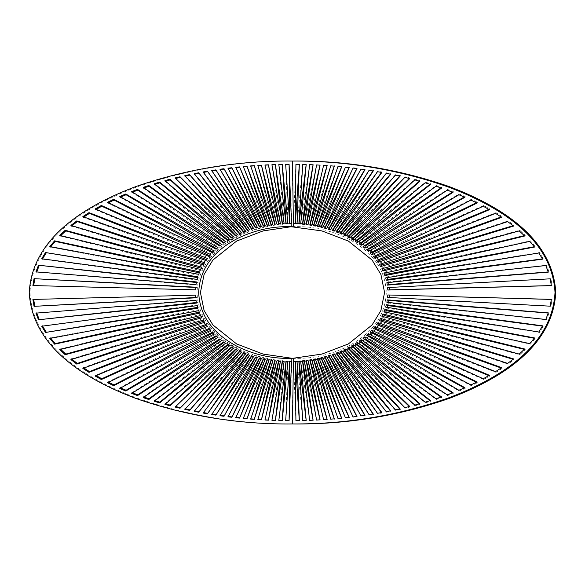 <?xml version="1.0" encoding="UTF-8"?>
<svg xmlns="http://www.w3.org/2000/svg" width="585" height="585" viewBox="0 0 585 585"><rect width="100%" height="100%" fill="white"/><g stroke="black" fill="none" stroke-linecap="round" stroke-linejoin="round"><path stroke-width="0.44" stroke-dasharray="2.92 2.19" d="M299.323 164.37L295.922 164.363M295.323 223.404L293.48 223.433L295.198 223.572M293.48 223.433L295.908 164.348M306.174 164.487L302.759 164.473M299.023 223.419L297.173 223.397L298.862 223.814M297.173 223.397L302.745 164.414M302.745 223.543L300.88 223.463L309.619 164.575L313.055 164.802M300.88 223.463L302.518 224.15M306.489 223.784L304.617 223.645L316.558 164.831L320.024 165.145M304.617 223.645L306.174 224.581M310.262 224.143L308.375 223.945L323.578 165.189L327.081 165.592M308.375 223.945L309.838 225.101M314.065 224.625L312.156 224.369L330.715 165.643L334.262 166.14M312.156 224.369L313.523 225.722M317.889 225.24L315.973 224.918L337.998 166.213L341.596 166.813M315.973 224.918L317.216 226.446M321.75 225.993L319.82 225.598L345.45 166.9L349.106 167.61M319.82 225.598L320.938 227.28M325.64 226.892L323.688 226.424L353.099 167.734L357.004 168.202L356.821 168.553M357.004 168.202L356.982 168.568M323.688 226.424L324.69 228.23M329.56 227.938L327.6 227.397L360.974 168.714L365.011 169.27L364.784 169.65M365.011 169.27L364.974 169.679M327.6 227.397L328.47 229.313M360.974 168.714L360.945 169.102M333.516 229.144L331.534 228.516L369.12 169.869L373.296 170.513L373.011 170.937M373.296 170.513L373.245 170.974M331.534 228.516L332.28 230.527M369.12 169.869L369.069 170.301M337.486 230.519L335.498 229.81L377.559 171.215L381.895 171.975L381.552 172.429M381.895 171.975L381.822 172.473M335.498 229.81L336.112 231.887M377.559 171.215L377.493 171.697M341.486 232.084L339.483 231.28L386.319 172.787L390.839 173.672L390.429 174.154M390.839 173.672L390.743 174.22M339.483 231.28L339.973 233.415M386.319 172.787L386.239 173.314M345.501 233.839L343.49 232.932L395.453 174.623L400.162 175.646L399.679 176.151M400.162 175.646L400.045 176.239M343.49 232.932L343.848 235.111M395.453 174.623L395.343 175.193M349.516 235.799L347.505 234.79L404.974 176.75L409.895 177.942L409.339 178.476M409.895 177.942L409.749 178.579M347.505 234.79L347.731 236.998M404.974 176.75L404.842 177.365M353.515 237.985L351.519 236.867L414.919 179.229L420.059 180.619L419.43 181.16M420.059 180.619L419.891 181.291M351.519 236.867L351.614 239.089M414.919 179.229L414.765 179.887M357.486 240.406L355.505 239.163L425.317 182.118L430.684 183.741L429.975 184.282M430.684 183.741L430.48 184.443M355.505 239.163L355.468 241.393M425.317 182.118L425.127 182.805M361.406 243.082L359.453 241.715L436.169 185.482L441.77 187.368L440.98 187.917M441.77 187.368L441.529 188.107M359.453 241.715L359.285 243.93M436.169 185.482L435.949 186.205M365.237 246.022L363.336 244.515L447.474 189.408L453.295 191.602L452.432 192.136M453.295 191.602L453.009 192.363M363.336 244.515L363.029 246.709M447.474 189.408L447.211 190.154M368.396 248.713L367.117 247.587L459.21 193.979L465.214 196.538L464.285 197.043M465.214 196.538L464.885 197.306M367.117 247.587L366.671 249.744M459.21 193.979L458.903 194.739M371.928 252.113L370.766 250.943L471.298 199.302L477.44 202.278L476.461 202.746M477.44 202.278L477.06 203.046M370.766 250.943L370.166 253.034M471.298 199.302L470.94 200.07M375.27 255.769L374.232 254.577L483.627 205.489L489.82 208.94L488.811 209.357M489.82 208.94L489.389 209.693M374.232 254.577L373.486 256.588M483.627 205.489L483.217 206.249M378.371 259.696L377.471 258.497L496.007 212.648L502.149 216.625L501.126 216.984M502.149 216.625L501.659 217.342M377.471 258.497L376.572 260.398M496.007 212.648L495.553 213.386M381.179 263.864L380.44 262.702L508.19 220.881L514.098 225.43L513.089 225.73M514.098 225.43L513.55 226.102M380.44 262.702L379.387 264.464M508.19 220.881L507.678 221.583M383.643 268.266L383.08 267.177L519.809 230.271L525.272 235.404L524.299 235.638M525.272 235.404L524.672 236.004M383.08 267.177L381.866 268.756M519.809 230.271L519.239 230.907M385.734 272.866L385.332 271.893L530.419 240.837L535.187 246.556L534.273 246.724M535.187 246.556L534.529 247.053M385.332 271.893L383.965 273.246M530.419 240.837L529.791 241.386M387.394 277.626L387.153 276.829L539.502 252.537L543.297 258.775L542.449 258.884M543.297 258.775L542.602 259.155M387.153 276.829L385.647 277.912M539.502 252.537L538.822 252.983M388.608 282.518L388.491 281.948L546.507 265.232L549.074 271.871L548.291 271.937M549.074 271.871L548.35 272.113M388.491 281.948L386.875 282.701M546.507 265.232L545.79 265.539M389.339 287.484L550.953 278.665L552.094 285.56L551.341 285.575M552.094 285.56L551.348 285.634M389.31 287.191L387.621 287.579M550.953 278.665L550.207 278.826M291.571 226.775L292.5 161.058C238.87 160.729 186.82 169.423 136.342 187.134C89.476 204.969 32.921 236.567 29.981 292.5C32.921 348.433 89.476 380.031 136.342 397.866C186.82 415.577 238.87 424.271 292.5 423.942L291.571 358.225C310.693 359.234 329.392 355.314 347.665 346.474C364.506 337.574 385.12 321.794 386.312 292.5C385.12 263.206 364.506 247.426 347.665 238.526C329.392 229.686 310.693 225.766 291.571 226.775L290.445 226.826M291.571 358.225L290.445 358.174M289.677 223.404L287.974 223.682L285.677 164.37M287.974 223.682L291.52 223.433M285.977 223.419L284.31 223.975L278.826 164.487M284.31 223.975L287.827 223.397M286.138 223.814L286.116 223.411M271.915 164.809L280.654 224.355L282.255 223.543M280.654 224.355L284.12 223.463M282.482 224.15L282.416 223.536M264.939 165.145L276.99 224.83L278.511 223.784M276.99 224.83L278.826 224.581L280.383 223.645M278.826 224.581L278.687 223.77M257.861 165.592L273.319 225.4L274.738 224.143M273.319 225.4L275.162 225.101L276.625 223.945M275.162 225.101L274.935 224.121M250.665 166.147L269.634 226.073L270.935 224.625M269.634 226.073L271.477 225.722L272.844 224.369M271.477 225.722L271.162 224.596M243.309 166.82L265.919 226.848L267.111 225.24M265.919 226.848L267.784 226.446L269.027 224.918M267.784 226.446L267.352 225.196M235.77 167.624L262.19 227.74L263.25 225.993M262.19 227.74L264.062 227.28L265.18 225.598M264.062 227.28L263.513 225.942M228.018 168.568L258.424 228.757L259.36 226.892M258.424 228.757L260.31 228.23L261.312 226.424M260.31 228.23L259.645 226.819M220.216 169.65L219.989 169.27M220.026 169.679L254.629 229.898L255.44 227.938M254.629 229.898L256.53 229.313L257.4 227.397M256.53 229.313L255.747 227.85M211.989 170.937L211.704 170.513M211.755 170.974L250.811 231.185L251.484 229.144M250.811 231.185L252.72 230.527L253.466 228.516M252.72 230.527L251.813 229.035M203.448 172.429L203.105 171.975M203.178 172.473L246.958 232.625L247.513 230.519M246.958 232.625L248.888 231.887L249.502 229.81M248.888 231.887L247.864 230.395M194.571 174.154L194.161 173.672M194.257 174.22L243.089 234.241L243.514 232.084M243.089 234.241L245.027 233.415L245.517 231.28M245.027 233.415L243.886 231.931M185.321 176.151L184.838 175.646M184.955 176.239L239.214 236.026L239.499 233.839M239.214 236.026L241.152 235.111L241.51 232.932M241.152 235.111L239.901 233.656M175.661 178.476L175.105 177.942M175.251 178.579L235.324 238.015L235.484 235.799M235.324 238.015L237.269 236.998L237.495 234.79M237.269 236.998L235.909 235.579M165.57 181.16L165.109 181.291L164.941 180.619M165.109 181.291L231.455 240.208L231.484 237.985M231.455 240.208L233.386 239.089L233.481 236.867M233.386 239.089L231.938 237.729M155.025 184.282L154.52 184.443L154.316 183.741M154.52 184.443L227.616 242.629L227.514 240.406M227.616 242.629L229.532 241.393L229.495 239.163M229.532 241.393L227.989 240.099M144.02 187.917L143.471 188.107L143.23 187.368M143.471 188.107L223.836 245.29L223.594 243.082M223.836 245.29L225.715 243.93L225.547 241.715M225.715 243.93L224.099 242.716M132.568 192.136L131.991 192.363L131.705 191.602M131.991 192.363L220.136 248.194L219.763 246.022M220.136 248.194L221.971 246.709L221.664 244.515M221.971 246.709L220.296 245.583M120.715 197.043L120.115 197.306L119.786 196.538M120.115 197.306L216.56 251.353L216.04 249.232M216.56 251.353L218.329 249.744L217.883 247.587M218.329 249.744L216.604 248.713M108.539 202.746L107.94 203.046L107.56 202.278M107.94 203.046L213.145 254.775L212.479 252.72M213.145 254.775L214.834 253.034L214.234 250.943M214.834 253.034L213.072 252.113M96.189 209.357L95.611 209.693L95.179 208.94M95.611 209.693L209.935 258.46L209.116 256.501M209.935 258.46L211.514 256.588L210.768 254.577M211.514 256.588L209.73 255.769M83.874 216.984L83.341 217.342L82.851 216.625M83.341 217.342L206.98 262.402L206.008 260.566M206.98 262.402L208.428 260.398L207.529 258.497M208.428 260.398L206.629 259.696M71.911 225.73L71.45 226.102L70.902 225.43M71.45 226.102L204.333 266.577L203.2 264.903M204.333 266.577L205.613 264.464L204.56 262.702M205.613 264.464L203.821 263.864M60.701 235.638L60.328 236.004L59.729 235.404M60.328 236.004L202.037 270.979L200.743 269.502M202.037 270.979L203.134 268.756L201.92 267.177M203.134 268.756L201.357 268.266M50.727 246.724L50.471 247.053L49.813 246.556M50.471 247.053L200.136 275.557L198.703 274.336M200.136 275.557L201.035 273.246L199.668 271.893M201.035 273.246L199.266 272.866M42.551 258.884L41.703 258.775M42.398 259.155L198.681 280.295L197.116 279.374M198.681 280.295L199.353 277.912L197.847 276.829M199.353 277.912L197.606 277.626M36.709 271.937L35.926 271.871M36.65 272.113L197.686 285.129L196.033 284.559M197.686 285.129L198.125 282.701L196.509 281.948M198.125 282.701L196.392 282.518M33.659 285.575L32.906 285.56M33.652 285.634L195.485 289.838M197.189 290.036L197.379 287.579L195.69 287.191M197.379 287.579L195.661 287.484M285.677 420.63L287.974 361.318L289.677 361.596M287.974 361.318L291.52 361.567M278.826 420.513L284.31 361.025L285.977 361.581M284.31 361.025L287.827 361.603M286.138 361.186L286.116 361.589M271.945 420.198L280.654 360.645L282.255 361.457M280.654 360.645L284.12 361.537M282.482 360.85L282.416 361.464M264.976 419.854L276.99 360.17L278.511 361.216M276.99 360.17L278.826 360.418L280.383 361.354M278.826 360.418L278.687 361.23M257.919 419.408L273.319 359.599L274.738 360.857M273.319 359.599L275.162 359.899L276.625 361.055M275.162 359.899L274.935 360.879M250.738 418.86L269.634 358.927L270.935 360.375M269.634 358.927L271.477 359.278L272.844 360.631M271.477 359.278L271.162 360.404M243.404 418.187L265.919 358.152L267.111 359.76M265.919 358.152L267.784 358.554L269.027 360.082M267.784 358.554L267.352 359.804M235.894 417.39L262.19 357.26L263.25 359.007M262.19 357.26L264.062 357.72L265.18 359.402M264.062 357.72L263.513 359.058M228.179 416.447L258.424 356.243L259.36 358.108M228.018 416.432L227.996 416.798M258.424 356.243L260.31 356.77L261.312 358.576M260.31 356.77L259.645 358.181M220.216 415.35L254.629 355.102L255.44 357.062M220.026 415.321L219.989 415.73M254.629 355.102L256.53 355.687L257.4 357.603M256.53 355.687L255.747 357.15M211.989 414.063L250.811 353.815L251.484 355.855M211.755 414.026L211.704 414.487M250.811 353.815L252.72 354.473L253.466 356.484M252.72 354.473L251.813 355.965M203.448 412.571L246.958 352.375L247.513 354.481M203.178 412.527L203.105 413.025M246.958 352.375L248.888 353.113L249.502 355.19M248.888 353.113L247.864 354.605M194.571 410.846L243.089 350.759L243.514 352.916M194.257 410.78L194.161 411.328M243.089 350.759L245.027 351.585L245.517 353.72M245.027 351.585L243.886 353.069M185.321 408.849L239.214 348.974L239.499 351.161M184.955 408.761L184.838 409.354M239.214 348.974L241.152 349.888L241.51 352.068M241.152 349.888L239.901 351.344M175.661 406.524L235.324 346.985L235.484 349.201M175.251 406.421L175.105 407.058M235.324 346.985L237.269 348.002L237.495 350.21M237.269 348.002L235.909 349.42M165.57 403.84L165.109 403.709L231.455 344.792L231.484 347.015M165.109 403.709L164.941 404.381M231.455 344.792L233.386 345.911L233.481 348.133M233.386 345.911L231.938 347.271M155.025 400.718L154.52 400.557L227.616 342.371L227.514 344.594M154.52 400.557L154.316 401.259M227.616 342.371L229.532 343.607L229.495 345.837M229.532 343.607L227.989 344.901M144.02 397.083L143.471 396.893L223.836 339.709L223.594 341.918M143.471 396.893L143.23 397.632M223.836 339.709L225.715 341.07L225.547 343.285M225.715 341.07L224.099 342.283M132.568 392.864L131.991 392.637L220.136 336.806L219.763 338.978M131.991 392.637L131.705 393.398M220.136 336.806L221.971 338.291L221.664 340.485M221.971 338.291L220.296 339.417M120.715 387.957L120.115 387.694L216.56 333.647L216.04 335.768M120.115 387.694L119.786 388.462M216.56 333.647L218.329 335.256L217.883 337.413M218.329 335.256L216.604 336.287M108.539 382.254L107.94 381.954L213.145 330.225L212.479 332.28M107.94 381.954L107.56 382.722M213.145 330.225L214.834 331.966L214.234 334.057M214.834 331.966L213.072 332.887M96.189 375.643L95.611 375.307L209.935 326.54L209.116 328.499M95.611 375.307L95.179 376.06M209.935 326.54L211.514 328.412L210.768 330.423M211.514 328.412L209.73 329.231M83.874 368.016L83.341 367.658L206.98 322.598L206.008 324.434M83.341 367.658L82.851 368.374M206.98 322.598L208.428 324.602L207.529 326.503M208.428 324.602L206.629 325.304M71.911 359.27L71.45 358.897L204.333 318.423L203.2 320.097M71.45 358.897L70.902 359.57M204.333 318.423L205.613 320.536L204.56 322.298M205.613 320.536L203.821 321.136M60.701 349.362L60.328 348.996L202.037 314.021L200.743 315.498M60.328 348.996L59.729 349.596M202.037 314.021L203.134 316.244L201.92 317.823M203.134 316.244L201.357 316.734M50.727 338.276L50.471 337.947L200.136 309.443L198.703 310.664M50.471 337.947L49.813 338.444M200.136 309.443L201.035 311.754L199.668 313.107M201.035 311.754L199.266 312.134M42.551 326.116L198.681 304.705L197.116 305.626M42.398 325.845L41.703 326.225M198.681 304.705L199.353 307.088L197.847 308.171M199.353 307.088L197.606 307.374M36.709 313.063L197.686 299.871L196.033 300.441M36.65 312.887L35.926 313.129M197.686 299.871L198.125 302.299L196.509 303.052M198.125 302.299L196.392 302.482M33.659 299.425L195.485 295.162M33.652 299.366L32.906 299.44M197.189 294.964L197.379 297.421L195.69 297.809M197.379 297.421L195.661 297.516M299.323 420.63L295.922 420.637M295.323 361.596L293.48 361.567L295.198 361.428M293.48 361.567L295.908 420.652M306.174 420.513L302.759 420.527M299.023 361.581L297.173 361.603L298.862 361.186M297.173 361.603L302.745 420.586M302.745 361.457L300.88 361.537L309.619 420.425L313.085 420.191M300.88 361.537L302.518 360.85M306.489 361.216L304.617 361.354L316.558 420.169L320.061 419.854M304.617 361.354L306.174 360.418M310.262 360.857L308.375 361.055L323.578 419.811L327.139 419.408M308.375 361.055L309.838 359.899M314.065 360.375L312.156 360.631L330.715 419.357L334.335 418.853M312.156 360.631L313.523 359.278M317.889 359.76L315.973 360.082L337.998 418.787L341.691 418.18M315.973 360.082L317.216 358.554M321.75 359.007L319.82 359.402L345.45 418.099L349.23 417.376M319.82 359.402L320.938 357.72M325.64 358.108L323.688 358.576L353.099 417.266L356.982 416.432M323.688 358.576L324.69 356.77M329.56 357.062L327.6 357.603L360.974 416.286L365.011 415.73L364.974 415.321M365.011 415.73L364.784 415.35M360.974 416.286L360.945 415.898M327.6 357.603L328.47 355.687M333.516 355.855L331.534 356.484L369.12 415.131L373.296 414.487L373.245 414.026M373.296 414.487L373.011 414.063M369.12 415.131L369.069 414.699M331.534 356.484L332.28 354.473M337.486 354.481L335.498 355.19L377.559 413.785L381.895 413.025L381.822 412.527M381.895 413.025L381.552 412.571M377.559 413.785L377.493 413.303M335.498 355.19L336.112 353.113M341.486 352.916L339.483 353.72L386.319 412.213L390.839 411.328L390.743 410.78M390.839 411.328L390.429 410.846M386.319 412.213L386.239 411.686M339.483 353.72L339.973 351.585M345.501 351.161L343.49 352.068L395.453 410.377L400.162 409.354L400.045 408.761M400.162 409.354L399.679 408.849M395.453 410.377L395.343 409.807M343.49 352.068L343.848 349.888M349.516 349.201L347.505 350.21L404.974 408.25L409.895 407.058L409.749 406.421M409.895 407.058L409.339 406.524M404.974 408.25L404.842 407.635M347.505 350.21L347.731 348.002M353.515 347.015L351.519 348.133L414.919 405.771L420.059 404.381L419.891 403.709M420.059 404.381L419.43 403.84M414.919 405.771L414.765 405.112M351.519 348.133L351.614 345.911M357.486 344.594L355.505 345.837L425.317 402.882L430.684 401.259L430.48 400.557M430.684 401.259L429.975 400.718M425.317 402.882L425.127 402.195M355.505 345.837L355.468 343.607M361.406 341.918L359.453 343.285L436.169 399.518L441.77 397.632L441.529 396.893M441.77 397.632L440.98 397.083M436.169 399.518L435.949 398.794M359.453 343.285L359.285 341.07M365.237 338.978L363.336 340.485L447.474 395.592L453.295 393.398L453.009 392.637M453.295 393.398L452.432 392.864M447.474 395.592L447.211 394.846M363.336 340.485L363.029 338.291M368.396 336.287L367.117 337.413L459.21 391.021L465.214 388.462L464.885 387.694M465.214 388.462L464.285 387.957M459.21 391.021L458.903 390.261M367.117 337.413L366.671 335.256M371.928 332.887L370.766 334.057L471.298 385.698L477.44 382.722L477.06 381.954M477.44 382.722L476.461 382.254M471.298 385.698L470.94 384.93M370.766 334.057L370.166 331.966M375.27 329.231L374.232 330.423L483.627 379.511L489.82 376.06L489.389 375.307M489.82 376.06L488.811 375.643M483.627 379.511L483.217 378.751M374.232 330.423L373.486 328.412M378.371 325.304L377.471 326.503L496.007 372.352L502.149 368.374L501.659 367.658M502.149 368.374L501.126 368.016M496.007 372.352L495.553 371.614M377.471 326.503L376.572 324.602M381.179 321.136L380.44 322.298L508.19 364.119L514.098 359.57L513.55 358.897M514.098 359.57L513.089 359.27M508.19 364.119L507.678 363.417M380.44 322.298L379.387 320.536M383.643 316.734L383.08 317.823L519.809 354.729L525.272 349.596L524.672 348.996M525.272 349.596L524.299 349.362M519.809 354.729L519.239 354.093M383.08 317.823L381.866 316.244M385.734 312.134L385.332 313.107L530.419 344.163L535.187 338.444L534.529 337.947M535.187 338.444L534.273 338.276M530.419 344.163L529.791 343.614M385.332 313.107L383.965 311.754M387.394 307.374L387.153 308.171L539.502 332.463L543.297 326.225L542.602 325.845M543.297 326.225L542.449 326.116M539.502 332.463L538.822 332.017M387.153 308.171L385.647 307.088M388.608 302.482L388.491 303.052L546.507 319.768L549.074 313.129L548.35 312.887M549.074 313.129L548.291 313.063M546.507 319.768L545.79 319.461M388.491 303.052L386.875 302.299M389.339 297.516L550.953 306.335L552.094 299.44L551.348 299.366M552.094 299.44L551.341 299.425M550.953 306.335L550.207 306.174M389.31 297.809L387.621 297.421"/><path stroke-width="0.88" d="M299.337 164.407L297.026 223.682L295.198 223.572L295.922 164.363L299.337 164.407M299.323 164.37L295.323 223.404L297.026 223.682M387.811 290.036L387.621 287.579L550.207 278.826L551.348 285.634L387.811 290.036L389.515 289.838L389.31 287.191M387.314 285.129L386.875 282.701L545.79 265.539L548.35 272.113L387.314 285.129L388.966 284.559L388.491 281.948M386.319 280.295L385.647 277.912L538.822 252.983L542.602 259.155L386.319 280.295L387.884 279.374L387.394 277.626M384.864 275.557L383.965 273.246L529.791 241.386L534.529 247.053L384.864 275.557L386.297 274.336L385.734 272.866M382.963 270.979L381.866 268.756L519.239 230.907L524.672 236.004L382.963 270.979L384.257 269.502L383.643 268.266M380.667 266.577L379.387 264.464L507.678 221.583L513.55 226.102L380.667 266.577L381.8 264.903L381.179 263.864M378.02 262.402L376.572 260.398L495.553 213.386L501.659 217.342L378.02 262.402L378.992 260.566L378.371 259.696M375.065 258.46L373.486 256.588L483.217 206.249L489.389 209.693L375.065 258.46L375.884 256.501L375.27 255.769M371.855 254.775L370.166 253.034L470.94 200.07L477.06 203.046L371.855 254.775L372.521 252.72L371.928 252.113M368.44 251.353L366.671 249.744L458.903 194.739L464.885 197.306L368.44 251.353L368.959 249.232L368.396 248.713M364.864 248.194L363.029 246.709L447.211 190.154L453.009 192.363L364.864 248.194L365.237 246.022L364.704 245.583M361.164 245.29L359.285 243.93L435.949 186.205L441.529 188.107L361.164 245.29L361.406 243.082L360.901 242.716M357.384 242.629L355.468 241.393L425.127 182.805L430.48 184.443L357.384 242.629L357.486 240.406L357.011 240.099M353.545 240.208L351.614 239.089L414.765 179.887L419.891 181.291L353.545 240.208L353.515 237.985L353.062 237.729M349.676 238.015L347.731 236.998L404.842 177.365L409.749 178.579L349.676 238.015L349.091 235.579M345.786 236.026L343.848 235.111L395.343 175.193L400.045 176.239L345.786 236.026L345.099 233.656M341.911 234.241L339.973 233.415L386.239 173.314L390.743 174.22L341.911 234.241L341.113 231.931M338.042 232.625L336.112 231.887L377.493 171.697L381.822 172.473L338.042 232.625L337.135 230.395M334.189 231.185L332.28 230.527L369.069 170.301L373.245 170.974L334.189 231.185L333.187 229.035M330.371 229.898L328.47 229.313L360.945 169.102L364.974 169.679L330.371 229.898L329.253 227.85M326.576 228.757L324.69 228.23L353.077 168.078L356.982 168.568L326.576 228.757L325.355 226.819M322.81 227.74L320.938 227.28L345.435 167.208L349.23 167.624L322.81 227.74L321.487 225.942M319.081 226.848L317.216 226.446L337.991 166.469L341.691 166.82L319.081 226.848L317.648 225.196M315.366 226.073L313.523 225.722L330.722 165.855L334.335 166.147L315.366 226.073L313.838 224.596M311.681 225.4L309.838 225.101L323.585 165.358L327.139 165.592L311.681 225.4L310.065 224.121M308.01 224.83L306.174 224.581L316.565 164.963L320.061 165.145L308.01 224.83L306.313 223.77M304.346 224.355L302.518 224.15L309.633 164.67L313.085 164.809L304.346 224.355L302.584 223.536M300.69 223.975L298.862 223.814L302.759 164.473L306.189 164.56L300.69 223.975L298.884 223.411M291.571 226.775L321.933 230.921L348.36 241.057L372.075 260.018L380.908 274.475L384.579 292.5L380.908 310.525L372.075 324.982L348.36 343.943L321.933 354.079L293.429 358.225C274.306 359.234 255.608 355.314 237.334 346.474C220.494 337.574 199.88 321.794 198.688 292.5C199.88 263.206 220.494 247.426 237.334 238.526C255.608 229.686 274.306 225.766 293.429 226.775L292.5 161.058C346.13 160.729 398.18 169.423 448.658 187.134C495.524 204.969 552.079 236.567 555.019 292.5C552.079 348.433 495.524 380.031 448.658 397.866C398.18 415.577 346.13 424.271 292.5 423.942C346.123 424.52 398.253 416.045 448.9 398.524C495.904 380.82 552.781 349.091 555.75 292.5C552.781 235.909 495.904 204.18 448.9 186.476C398.253 168.955 346.123 160.48 292.5 161.058C238.877 160.48 186.747 168.955 136.1 186.476C89.096 204.18 32.219 235.909 29.25 292.5C32.219 349.091 89.096 380.82 136.1 398.524C186.747 416.045 238.877 424.52 292.5 423.942L293.429 358.225L292.5 358.225L294.555 358.174M306.174 164.487L299.023 223.419M313.077 164.692L302.745 223.543M320.053 164.999L306.489 223.784M327.132 165.401L310.262 224.143M334.342 165.913L314.065 224.625M341.698 166.542L317.889 225.24M349.245 167.303L321.75 225.993M357.004 168.202L325.64 226.892M365.011 169.27L329.56 227.938M373.296 170.513L333.516 229.144M381.895 171.975L337.486 230.519M390.839 173.672L341.486 232.084M400.162 175.646L345.501 233.839M409.339 178.476L349.516 235.799M419.43 181.16L353.515 237.985M429.975 184.282L357.486 240.406M440.98 187.917L361.406 243.082M452.432 192.136L365.237 246.022M464.285 197.043L368.959 249.232M476.461 202.746L372.521 252.72M488.811 209.357L375.884 256.501M501.126 216.984L378.992 260.566M513.089 225.73L381.8 264.903M524.299 235.638L384.257 269.502M534.273 246.724L386.297 274.336M542.449 258.884L387.884 279.374M548.291 271.937L388.966 284.559M551.341 285.575L389.515 289.838M291.571 358.225L263.067 354.079L236.64 343.943L212.925 324.982L204.092 310.525L200.421 292.5L204.092 274.475L212.925 260.018L236.64 241.057L263.067 230.921L290.445 226.826L294.555 226.826M195.69 287.191L34.047 278.665L32.906 285.56L195.485 289.838L195.69 287.191M196.509 281.948L38.493 265.232L35.926 271.871L196.033 284.559L196.509 281.948M197.847 276.829L45.498 252.537L41.703 258.775L197.116 279.374L197.847 276.829M199.668 271.893L54.58 240.837L49.813 246.556L198.703 274.336L199.668 271.893M201.92 267.177L65.191 230.271L59.729 235.404L200.743 269.502L201.92 267.177M204.56 262.702L76.811 220.881L70.902 225.43L203.2 264.903L204.56 262.702M207.529 258.497L88.993 212.648L82.851 216.625L206.008 260.566L207.529 258.497M210.768 254.577L101.373 205.489L95.179 208.94L209.116 256.501L210.768 254.577M214.234 250.943L113.702 199.302L107.56 202.278L212.479 252.72L214.234 250.943M217.883 247.587L125.79 193.979L119.786 196.538L216.04 249.232L217.883 247.587M221.664 244.515L137.526 189.408L131.705 191.602L219.763 246.022L221.664 244.515M225.547 241.715L148.831 185.482L143.23 187.368L223.594 243.082L225.547 241.715M229.495 239.163L159.683 182.118L154.316 183.741L227.514 240.406L229.495 239.163M233.481 236.867L170.081 179.229L164.941 180.619L231.484 237.985L233.481 236.867M237.495 234.79L180.026 176.75L175.105 177.942L235.484 235.799L237.495 234.79M241.51 232.932L189.547 174.623L184.838 175.646L239.499 233.839L241.51 232.932M245.517 231.28L198.681 172.787L194.161 173.672L243.514 232.084L245.517 231.28M249.502 229.81L207.441 171.215L203.105 171.975L247.513 230.519L249.502 229.81M253.466 228.516L215.88 169.869L211.704 170.513L251.484 229.144L253.466 228.516M257.4 227.397L224.026 168.714L219.989 169.27L255.44 227.938L257.4 227.397M261.312 226.424L231.901 167.734L227.996 168.202L259.36 226.892L261.312 226.424M265.18 225.598L239.55 166.9L235.755 167.303L263.25 225.993L265.18 225.598M269.027 224.918L247.002 166.213L243.302 166.542L267.111 225.24L269.027 224.918M272.844 224.369L254.285 165.643L250.658 165.913L270.935 224.625L272.844 224.369M276.625 223.945L261.422 165.189L257.868 165.401L274.738 224.143L276.625 223.945M280.383 223.645L268.442 164.831L264.946 164.999L278.511 223.784L280.383 223.645M284.12 223.463L275.381 164.575L271.923 164.692L282.255 223.543L284.12 223.463M287.827 223.397L282.255 164.414L278.826 164.487L285.977 223.419L287.827 223.397M291.52 223.433L289.092 164.348L285.677 164.37L289.677 223.404L291.52 223.433M289.802 223.572L289.092 164.348M289.078 164.363L285.663 164.407M286.138 223.814L282.255 164.414M282.241 164.473L278.811 164.56M282.482 224.15L275.381 164.575M275.367 164.67L271.915 164.809M278.687 223.77L268.442 164.831M268.435 164.963L264.939 165.145M274.935 224.121L261.422 165.189M261.415 165.358L257.861 165.592M271.162 224.596L254.285 165.643M254.278 165.855L250.665 166.147M267.352 225.196L247.002 166.213M247.009 166.469L243.309 166.82M263.513 225.942L239.55 166.9M239.565 167.208L235.77 167.624M259.645 226.819L231.901 167.734M231.923 168.078L228.018 168.568M255.747 227.85L224.026 168.714M224.055 169.102L220.026 169.679M251.813 229.035L215.88 169.869M215.931 170.301L211.755 170.974M247.864 230.395L207.441 171.215M207.507 171.697L203.178 172.473M243.886 231.931L198.681 172.787M198.761 173.314L194.257 174.22M239.901 233.656L189.547 174.623M189.657 175.193L184.955 176.239M235.909 235.579L180.026 176.75M180.158 177.365L175.251 178.579M231.938 237.729L170.235 179.887L170.081 179.229M170.235 179.887L165.109 181.291M227.989 240.099L159.873 182.805L159.683 182.118M159.873 182.805L154.52 184.443M224.099 242.716L149.051 186.205L148.831 185.482M149.051 186.205L143.471 188.107M220.296 245.583L137.789 190.154L137.526 189.408M137.789 190.154L131.991 192.363M216.604 248.713L126.097 194.739L125.79 193.979M126.097 194.739L120.115 197.306M213.072 252.113L114.06 200.07L113.702 199.302M114.06 200.07L107.94 203.046M209.73 255.769L101.783 206.249L101.373 205.489M101.783 206.249L95.611 209.693M206.629 259.696L89.446 213.386L88.993 212.648M89.446 213.386L83.341 217.342M203.821 263.864L77.322 221.583L76.811 220.881M77.322 221.583L71.45 226.102M201.357 268.266L65.761 230.907L65.191 230.271M65.761 230.907L60.328 236.004M199.266 272.866L55.209 241.386L54.58 240.837M55.209 241.386L50.471 247.053M197.606 277.626L45.498 252.537M46.178 252.983L42.398 259.155M196.392 282.518L38.493 265.232M39.21 265.539L36.65 272.113M195.661 287.484L34.047 278.665M34.793 278.826L33.652 285.634M195.69 297.809L34.047 306.335L32.906 299.44L195.485 295.162L195.69 297.809M196.509 303.052L38.493 319.768L35.926 313.129L196.033 300.441L196.509 303.052M197.847 308.171L45.498 332.463L41.703 326.225L197.116 305.626L197.847 308.171M199.668 313.107L54.58 344.163L49.813 338.444L198.703 310.664L199.668 313.107M201.92 317.823L65.191 354.729L59.729 349.596L200.743 315.498L201.92 317.823M204.56 322.298L76.811 364.119L70.902 359.57L203.2 320.097L204.56 322.298M207.529 326.503L88.993 372.352L82.851 368.374L206.008 324.434L207.529 326.503M210.768 330.423L101.373 379.511L95.179 376.06L209.116 328.499L210.768 330.423M214.234 334.057L113.702 385.698L107.56 382.722L212.479 332.28L214.234 334.057M217.883 337.413L125.79 391.021L119.786 388.462L216.04 335.768L217.883 337.413M221.664 340.485L137.526 395.592L131.705 393.398L219.763 338.978L221.664 340.485M225.547 343.285L148.831 399.518L143.23 397.632L223.594 341.918L225.547 343.285M229.495 345.837L159.683 402.882L154.316 401.259L227.514 344.594L229.495 345.837M233.481 348.133L170.081 405.771L164.941 404.381L231.484 347.015L233.481 348.133M237.495 350.21L180.026 408.25L175.105 407.058L235.484 349.201L237.495 350.21M241.51 352.068L189.547 410.377L184.838 409.354L239.499 351.161L241.51 352.068M245.517 353.72L198.681 412.213L194.161 411.328L243.514 352.916L245.517 353.72M249.502 355.19L207.441 413.785L203.105 413.025L247.513 354.481L249.502 355.19M253.466 356.484L215.88 415.131L211.704 414.487L251.484 355.855L253.466 356.484M257.4 357.603L224.026 416.286L219.989 415.73L255.44 357.062L257.4 357.603M261.312 358.576L231.901 417.266L227.996 416.798L259.36 358.108L261.312 358.576M265.18 359.402L239.55 418.099L235.755 417.697L263.25 359.007L265.18 359.402M269.027 360.082L247.002 418.787L243.302 418.458L267.111 359.76L269.027 360.082M272.844 360.631L254.285 419.357L250.658 419.087L270.935 360.375L272.844 360.631M276.625 361.055L261.422 419.811L257.868 419.599L274.738 360.857L276.625 361.055M280.383 361.354L268.442 420.169L264.946 420.001L278.511 361.216L280.383 361.354M284.12 361.537L275.381 420.425L271.923 420.308L282.255 361.457L284.12 361.537M287.827 361.603L282.255 420.586L278.826 420.513L285.977 361.581L287.827 361.603M291.52 361.567L289.092 420.652L285.677 420.63L289.677 361.596L291.52 361.567M289.802 361.428L289.092 420.652M286.138 361.186L282.255 420.586M282.482 360.85L275.381 420.425M278.687 361.23L268.442 420.169M274.935 360.879L261.422 419.811M271.162 360.404L254.285 419.357M267.352 359.804L247.002 418.787M263.513 359.058L239.55 418.099M259.645 358.181L231.901 417.266M255.747 357.15L224.026 416.286M251.813 355.965L215.88 415.131M247.864 354.605L207.441 413.785M243.886 353.069L198.681 412.213M239.901 351.344L189.547 410.377M235.909 349.42L180.026 408.25M231.938 347.271L170.235 405.112L170.081 405.771M227.989 344.901L159.873 402.195L159.683 402.882M224.099 342.283L149.051 398.794L148.831 399.518M220.296 339.417L137.789 394.846L137.526 395.592M216.604 336.287L126.097 390.261L125.79 391.021M213.072 332.887L114.06 384.93L113.702 385.698M209.73 329.231L101.783 378.751L101.373 379.511M206.629 325.304L89.446 371.614L88.993 372.352M203.821 321.136L77.322 363.417L76.811 364.119M201.357 316.734L65.761 354.093L65.191 354.729M199.266 312.134L55.209 343.614L54.58 344.163M197.606 307.374L45.498 332.463M196.392 302.482L38.493 319.768M195.661 297.516L34.047 306.335M289.078 420.637L285.663 420.593M282.241 420.527L278.811 420.44M275.367 420.33L271.915 420.191M268.435 420.037L264.939 419.854M261.415 419.642L257.861 419.408M254.278 419.145L250.665 418.853M247.009 418.531L243.309 418.18M239.565 417.792L235.77 417.376M231.923 416.922L228.018 416.432M224.055 415.898L220.026 415.321M215.931 414.699L211.755 414.026M207.507 413.303L203.178 412.527M198.761 411.686L194.257 410.78M189.657 409.807L184.955 408.761M180.158 407.635L175.251 406.421M170.235 405.112L165.109 403.709M159.873 402.195L154.52 400.557M149.051 398.794L143.471 396.893M137.789 394.846L131.991 392.637M126.097 390.261L120.115 387.694M114.06 384.93L107.94 381.954M101.783 378.751L95.611 375.307M89.446 371.614L83.341 367.658M77.322 363.417L71.45 358.897M65.761 354.093L60.328 348.996M55.209 343.614L50.471 337.947M46.178 332.017L42.398 325.845M39.21 319.461L36.65 312.887M34.793 306.174L33.652 299.366M550.207 306.174L551.348 299.366L387.811 294.964L387.621 297.421L550.207 306.174M545.79 319.461L548.35 312.887L387.314 299.871L386.875 302.299L545.79 319.461M538.822 332.017L542.602 325.845L386.319 304.705L385.647 307.088L538.822 332.017M529.791 343.614L534.529 337.947L384.864 309.443L383.965 311.754L529.791 343.614M519.239 354.093L524.672 348.996L382.963 314.021L381.866 316.244L519.239 354.093M507.678 363.417L513.55 358.897L380.667 318.423L379.387 320.536L507.678 363.417M495.553 371.614L501.659 367.658L378.02 322.598L376.572 324.602L495.553 371.614M483.217 378.751L489.389 375.307L375.065 326.54L373.486 328.412L483.217 378.751M470.94 384.93L477.06 381.954L371.855 330.225L370.166 331.966L470.94 384.93M458.903 390.261L464.885 387.694L368.44 333.647L366.671 335.256L458.903 390.261M447.211 394.846L453.009 392.637L364.864 336.806L363.029 338.291L447.211 394.846M435.949 398.794L441.529 396.893L361.164 339.709L359.285 341.07L435.949 398.794M425.127 402.195L430.48 400.557L357.384 342.371L355.468 343.607L425.127 402.195M414.765 405.112L419.891 403.709L353.545 344.792L351.614 345.911L414.765 405.112M404.842 407.635L409.749 406.421L349.676 346.985L347.731 348.002L404.842 407.635M395.343 409.807L400.045 408.761L345.786 348.974L343.848 349.888L395.343 409.807M386.239 411.686L390.743 410.78L341.911 350.759L339.973 351.585L386.239 411.686M377.493 413.303L381.822 412.527L338.042 352.375L336.112 353.113L377.493 413.303M369.069 414.699L373.245 414.026L334.189 353.815L332.28 354.473L369.069 414.699M360.945 415.898L364.974 415.321L330.371 355.102L328.47 355.687L360.945 415.898M353.077 416.922L356.982 416.432L326.576 356.243L324.69 356.77L353.077 416.922M345.435 417.792L349.23 417.376L322.81 357.26L320.938 357.72L345.435 417.792M337.991 418.531L341.691 418.18L319.081 358.152L317.216 358.554L337.991 418.531M330.722 419.145L334.335 418.853L315.366 358.927L313.523 359.278L330.722 419.145M323.585 419.642L327.139 419.408L311.681 359.599L309.838 359.899L323.585 419.642M316.565 420.037L320.061 419.854L308.01 360.17L306.174 360.418L316.565 420.037M309.633 420.33L313.085 420.191L304.346 360.645L302.518 360.85L309.633 420.33M302.759 420.527L306.189 420.44L300.69 361.025L298.862 361.186L302.759 420.527M295.922 420.637L299.337 420.593L297.026 361.318L295.198 361.428L295.922 420.637M299.323 420.63L295.323 361.596L297.026 361.318M306.174 420.513L299.023 361.581L300.69 361.025M313.077 420.308L302.745 361.457L304.346 360.645M320.053 420.001L306.489 361.216L308.01 360.17M327.132 419.599L310.262 360.857L311.681 359.599M334.342 419.087L314.065 360.375L315.366 358.927M341.698 418.458L317.889 359.76L319.081 358.152M349.245 417.697L321.75 359.007L322.81 357.26M357.004 416.798L325.64 358.108L326.576 356.243M365.011 415.73L329.56 357.062L330.371 355.102M373.296 414.487L333.516 355.855L334.189 353.815M381.895 413.025L337.486 354.481L338.042 352.375M390.839 411.328L341.486 352.916L341.911 350.759M400.162 409.354L345.501 351.161L345.786 348.974M409.339 406.524L349.516 349.201L349.676 346.985M419.43 403.84L353.515 347.015L353.545 344.792M429.975 400.718L357.486 344.594L357.384 342.371M440.98 397.083L361.406 341.918L361.164 339.709M452.432 392.864L365.237 338.978L364.864 336.806M464.285 387.957L368.959 335.768L368.44 333.647M476.461 382.254L372.521 332.28L371.855 330.225M488.811 375.643L375.884 328.499L375.065 326.54M501.126 368.016L378.992 324.434L378.02 322.598M513.089 359.27L381.8 320.097L380.667 318.423M524.299 349.362L384.257 315.498L382.963 314.021M534.273 338.276L386.297 310.664L384.864 309.443M542.449 326.116L387.884 305.626L386.319 304.705M548.291 313.063L388.966 300.441L387.314 299.871M551.341 299.425L387.811 294.964M341.486 352.916L341.113 353.069M345.501 351.161L345.099 351.344M349.516 349.201L349.091 349.42M353.515 347.015L353.062 347.271M357.486 344.594L357.011 344.901M361.406 341.918L360.901 342.283M365.237 338.978L364.704 339.417M368.959 335.768L368.396 336.287M372.521 332.28L371.928 332.887M375.884 328.499L375.27 329.231M378.992 324.434L378.371 325.304M381.8 320.097L381.179 321.136M384.257 315.498L383.643 316.734M386.297 310.664L385.734 312.134M387.884 305.626L387.394 307.374M388.966 300.441L388.491 303.052M389.515 295.162L389.31 297.809"/></g></svg>
